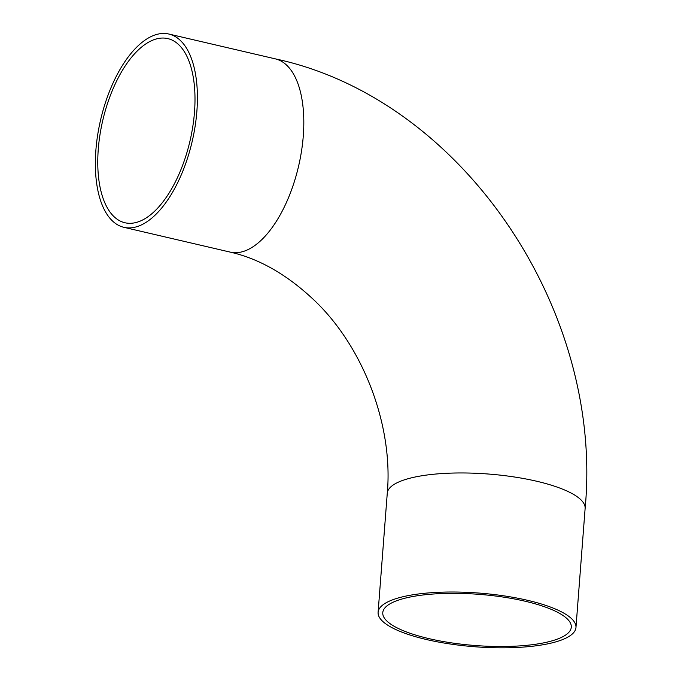 <?xml version="1.0" encoding="UTF-8"?>
<svg xmlns="http://www.w3.org/2000/svg" width="681" height="681" viewBox="0 0 681 681"><rect width="100%" height="100%" fill="white"/><g stroke="black" fill="none" stroke-linecap="round" stroke-linejoin="round"><path stroke-width="1.02" d="M525.153 601.229A94.531 25.657 -175.6 0 0 382.773 612.67A94.531 25.657 -175.6 0 0 428.911 638.616A94.531 25.657 -175.6 0 0 571.291 627.175A94.531 25.657 -175.6 0 0 525.153 601.229M98.26 149.377A94.531 44.801 103.1 0 1 167.858 38.613A94.531 44.801 103.1 0 1 194.502 111.982A94.531 44.801 103.1 0 1 124.912 222.747A94.531 44.801 103.1 0 1 98.26 149.377M426.527 639.544A99.222 26.925 -175.6 0 0 575.964 627.533A99.222 26.925 -175.6 0 0 527.545 600.302A99.222 26.925 -175.6 0 0 378.1 612.313A99.222 26.925 -175.6 0 0 426.527 639.544M196.894 111.054A99.222 47.023 103.1 0 1 123.848 227.309A99.222 47.023 103.1 0 1 95.876 150.297A99.222 47.023 103.1 0 1 168.922 34.05A99.222 47.023 103.1 0 1 196.894 111.054M230.246 252.123A99.222 47.023 103.1 0 0 245.458 250.71A99.222 47.023 103.1 0 0 303.292 135.877A99.222 47.023 103.1 0 0 275.32 58.864C462.229 98.771 604.064 309.966 585.124 508.477A99.222 26.925 -175.6 0 0 536.705 481.246A99.222 26.925 -175.6 0 0 401.1 481.016A99.222 26.925 -175.6 0 0 387.268 493.248C393.422 425.77 363.441 346.646 313.856 299.904C286.973 274.588 259.103 258.661 230.246 252.123L123.848 227.309M585.124 508.477L575.964 627.533M275.32 58.864L168.922 34.05M387.268 493.248L378.1 612.313"/></g></svg>
